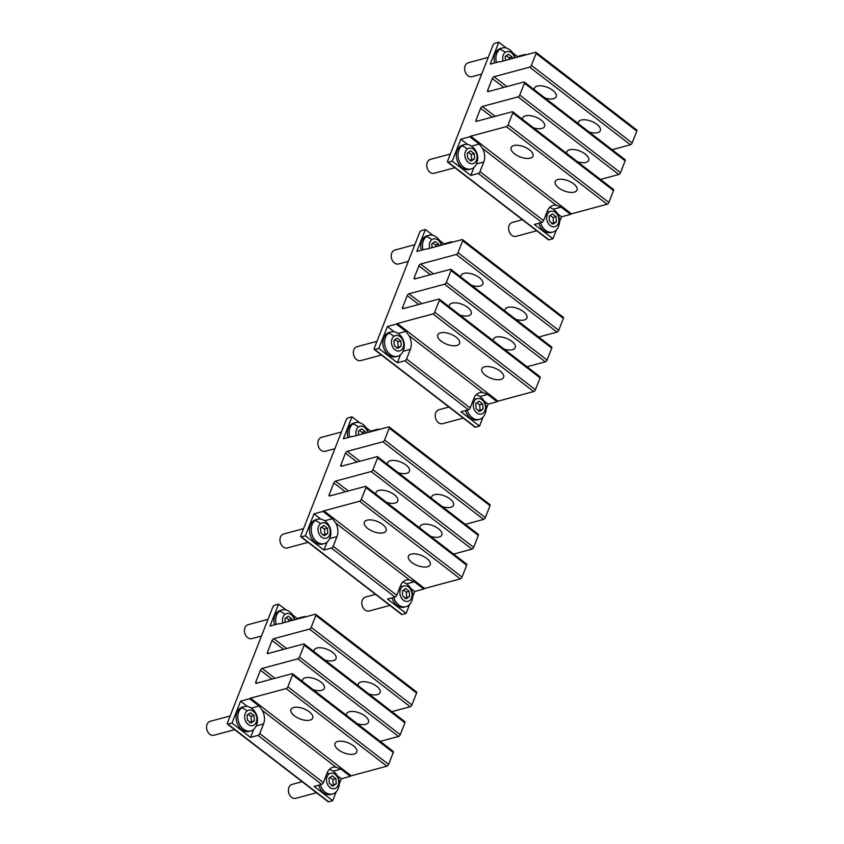 <?xml version="1.0" encoding="UTF-8"?>
<svg xmlns="http://www.w3.org/2000/svg" width="844" height="844" viewBox="0 0 844 844"><rect width="100%" height="100%" fill="white"/><g stroke="black" fill="none" stroke-linecap="round" stroke-linejoin="round"><path stroke-width="1.27" d="M327.419 528.249L323.79 525.453L320.509 527.764L320.868 532.88L324.507 535.687L327.778 533.366L327.419 528.249L324.434 529.061L321.543 527.036M322.967 535.349L327.778 533.366M324.434 529.061L324.792 534.178M320.498 523.67A7.955 5.971 -105 0 1 329.065 526.867A7.955 5.971 -105 0 1 327.788 537.47A7.955 5.971 -105 0 1 319.222 534.273A7.955 5.971 -105 0 1 320.498 523.67A14.411 9.115 -127 0 0 315.15 520.484A12.618 9.463 -105 0 1 317.65 519.25A12.618 9.463 -105 0 1 324.128 520.41A14.411 14.411 0 0 1 329.223 539.369A12.618 9.463 -105 0 1 326.702 542.386A12.618 9.463 -105 0 1 324.202 543.62A12.618 9.463 -105 0 1 312.364 535.645A12.618 9.463 -105 0 1 315.15 520.484M324.202 543.62L322.471 544.085A12.618 9.463 -105 0 1 310.634 536.109A12.618 9.463 -105 0 1 313.419 520.948A12.618 9.463 -105 0 1 315.93 519.714L317.65 519.25M308.06 542.354L287.382 547.925A7.206 5.412 -105 0 1 280.609 543.367A7.206 5.412 -105 0 1 282.202 534.706A7.206 5.412 -105 0 1 283.637 533.999L303.555 528.639M400.826 340.934L397.197 338.138L393.916 340.448L394.285 345.565L397.914 348.372L401.195 346.051L400.826 340.934L397.841 341.736L394.95 339.721M396.374 348.034L401.195 346.051M397.841 341.736L398.199 346.852M393.916 336.345A7.955 5.971 -105 0 1 402.472 339.541A7.955 5.971 -105 0 1 401.195 350.154A7.955 5.971 -105 0 1 392.639 346.958A7.955 5.971 -105 0 1 393.916 336.345A14.411 9.115 -127 0 0 388.556 333.169A12.618 9.463 -105 0 1 391.057 331.935A12.618 9.463 -105 0 1 397.535 333.095A14.411 14.411 0 0 1 402.63 352.043A12.618 9.463 -105 0 1 400.119 355.071A12.618 9.463 -105 0 1 397.608 356.295A12.618 9.463 -105 0 1 385.771 348.329A12.618 9.463 -105 0 1 388.556 333.169M397.608 356.295L395.889 356.759A12.618 9.463 -105 0 1 384.041 348.794A12.618 9.463 -105 0 1 386.826 333.633A12.618 9.463 -105 0 1 389.337 332.399L391.057 331.935M381.477 355.039L360.789 360.599A7.206 5.412 -105 0 1 354.016 356.052A7.206 5.412 -105 0 1 355.609 347.38A7.206 5.412 -105 0 1 357.044 346.684L376.962 341.324M474.244 153.619L470.604 150.812L467.333 153.133L467.692 158.25L471.321 161.046L474.602 158.735L474.244 153.619L471.247 154.42L468.367 152.395M469.781 160.719L474.602 158.735M471.247 154.42L471.606 159.537M467.323 149.029A7.955 5.971 -105 0 1 475.889 152.226A7.955 5.971 -105 0 1 474.613 162.829A7.955 5.971 -105 0 1 466.046 159.632A7.955 5.971 -105 0 1 467.323 149.029A14.411 9.115 -127 0 0 461.963 145.843A12.618 9.463 -105 0 1 464.474 144.619A12.618 9.463 -105 0 1 470.941 145.78A14.411 14.411 0 0 1 476.037 164.728A12.618 9.463 -105 0 1 473.526 167.745A12.618 9.463 -105 0 1 471.015 168.979A12.618 9.463 -105 0 1 459.178 161.014A12.618 9.463 -105 0 1 461.963 145.843M471.015 168.979L469.296 169.444A12.618 9.463 -105 0 1 457.459 161.468A12.618 9.463 -105 0 1 460.244 146.307A12.618 9.463 -105 0 1 462.744 145.084L464.474 144.619M454.884 167.724L434.196 173.284A7.206 5.412 -105 0 1 427.433 168.726A7.206 5.412 -105 0 1 429.026 160.065A7.206 5.412 -105 0 1 430.451 159.358L450.369 154.009M365.399 433.183L365.294 431.622L361.654 428.815L358.383 431.136L358.658 434.998M365.294 431.622L362.298 432.423L359.417 430.408M362.298 432.423L362.192 434.048M356.295 435.631A7.955 5.971 -105 0 1 358.373 427.032A7.955 5.971 -105 0 1 367.815 432.539M347.886 437.561A12.618 9.463 -105 0 1 351.294 424.321A12.618 9.463 -105 0 1 353.794 423.087L355.524 422.622A12.618 9.463 -105 0 1 361.992 423.783A14.411 14.411 0 0 1 368.3 432.402M349.606 437.097A12.618 9.463 -105 0 1 353.014 423.857A12.618 9.463 -105 0 1 355.524 422.622M334.878 448.691L325.246 451.287A7.206 5.412 -105 0 1 318.483 446.729A7.206 5.412 -105 0 1 320.076 438.068A7.206 5.412 -105 0 1 321.501 437.361L341.419 432.012M409.266 591.327L405.626 588.521L402.356 590.842L402.715 595.959L406.344 598.755L409.625 596.444L409.266 591.327L406.27 592.129L403.39 590.104M404.803 598.428L409.625 596.444M406.27 592.129L406.629 597.246M402.345 586.738A7.955 5.971 -105 0 1 410.912 589.935A7.955 5.971 -105 0 1 409.635 600.548A7.955 5.971 -105 0 1 401.069 597.341A7.955 5.971 -105 0 1 402.345 586.738A14.411 9.115 -127 0 0 400.615 585.419M402.683 582.191A12.618 9.463 -105 0 1 405.964 583.489A14.411 14.411 0 0 1 411.06 602.437A12.618 9.463 -105 0 1 408.549 605.454A12.618 9.463 -105 0 1 406.048 606.688L404.318 607.152A12.618 9.463 -105 0 1 392.027 597.879M406.048 606.688A12.618 9.463 -105 0 1 393.758 597.415M389.907 605.433L369.218 610.993A7.206 5.412 -105 0 1 362.456 606.435A7.206 5.412 -105 0 1 364.049 597.774A7.206 5.412 -105 0 1 365.473 597.067L375.548 594.366M482.673 404.002L479.033 401.206L475.763 403.516L476.121 408.633L479.761 411.439L483.032 409.118L482.673 404.002L479.677 404.814L476.797 402.788M478.21 411.102L483.032 409.118M479.677 404.814L480.046 409.931M475.752 399.423A7.955 5.971 -105 0 1 484.319 402.62A7.955 5.971 -105 0 1 483.042 413.222A7.955 5.971 -105 0 1 474.476 410.026A7.955 5.971 -105 0 1 475.752 399.423A14.411 9.115 -127 0 0 474.033 398.094M476.09 394.876A12.618 9.463 -105 0 1 479.371 396.163A14.411 14.411 0 0 1 484.467 415.121A12.618 9.463 -105 0 1 481.956 418.139A12.618 9.463 -105 0 1 479.455 419.373L477.725 419.837A12.618 9.463 -105 0 1 465.434 410.564M479.455 419.373A12.618 9.463 -105 0 1 467.165 410.1M463.314 418.107L442.625 423.677A7.206 5.412 -105 0 1 435.863 419.12A7.206 5.412 -105 0 1 437.456 410.458A7.206 5.412 -105 0 1 438.88 409.751L448.955 407.04M556.08 216.686L552.451 213.891L549.17 216.201L549.528 221.318L553.168 224.124L556.439 221.803L556.08 216.686L553.094 217.488L550.204 215.473M551.628 223.787L556.439 221.803M553.094 217.488L553.453 222.605M549.159 212.097A7.955 5.971 -105 0 1 557.726 215.294A7.955 5.971 -105 0 1 556.449 225.907A7.955 5.971 -105 0 1 547.883 222.71A7.955 5.971 -105 0 1 549.159 212.097A14.411 9.115 -127 0 0 547.439 210.778M549.507 207.561A12.618 9.463 -105 0 1 552.788 208.848A14.411 14.411 0 0 1 557.884 227.796A12.618 9.463 -105 0 1 555.363 230.823A12.618 9.463 -105 0 1 552.862 232.047L551.143 232.511A12.618 9.463 -105 0 1 538.852 223.238M552.862 232.047A12.618 9.463 -105 0 1 540.571 222.774M536.721 230.792L516.043 236.352A7.206 5.412 -105 0 1 509.27 231.805A7.206 5.412 -105 0 1 510.863 223.132A7.206 5.412 -105 0 1 512.297 222.436L522.362 219.725M438.806 245.868L438.701 244.296L435.061 241.5L431.79 243.821L432.065 247.682M438.701 244.296L435.704 245.108L432.824 243.083M435.704 245.108L435.599 246.733M429.702 248.315A7.955 5.971 -105 0 1 431.78 239.717A7.955 5.971 -105 0 1 441.233 245.214M421.293 250.246A12.618 9.463 -105 0 1 424.701 236.995A12.618 9.463 -105 0 1 427.201 235.761L428.931 235.297A12.618 9.463 -105 0 1 435.398 236.457A14.411 14.411 0 0 1 441.707 245.087M423.023 249.782A12.618 9.463 -105 0 1 426.431 236.531A12.618 9.463 -105 0 1 428.931 235.297M408.296 261.376L398.653 263.972A7.206 5.412 -105 0 1 391.89 259.414A7.206 5.412 -105 0 1 393.483 250.752A7.206 5.412 -105 0 1 394.918 250.046L414.837 244.686M512.224 58.542L512.108 56.981L508.478 54.185L505.197 56.495L505.472 60.357M512.108 56.981L509.122 57.782L506.231 55.767M509.122 57.782L509.016 59.407M503.108 61A7.955 5.971 -105 0 1 505.187 52.391A7.955 5.971 -105 0 1 514.64 57.898M494.7 62.92A12.618 9.463 -105 0 1 498.108 49.68A12.618 9.463 -105 0 1 500.619 48.446L502.338 47.981A12.618 9.463 -105 0 1 508.816 49.142A14.411 14.411 0 0 1 515.125 57.761M496.43 62.456A12.618 9.463 -105 0 1 499.838 49.216A12.618 9.463 -105 0 1 502.338 47.981M481.702 74.061L472.07 76.646A7.206 5.412 -105 0 1 465.297 72.099A7.206 5.412 -105 0 1 466.89 63.427A7.206 5.412 -105 0 1 468.325 62.73L488.243 57.371M335.849 778.643L332.219 775.847L328.938 778.157L329.308 783.274L332.937 786.081L336.218 783.759L335.849 778.643L332.863 779.445L329.972 777.429M331.397 785.743L336.218 783.759M332.863 779.445L333.222 784.561M328.938 774.053A7.955 5.971 -105 0 1 337.494 777.261A7.955 5.971 -105 0 1 336.218 787.863A7.955 5.971 -105 0 1 327.662 784.667A7.955 5.971 -105 0 1 328.938 774.053A14.411 9.115 -127 0 0 327.208 772.735M329.276 769.517A12.618 9.463 -105 0 1 332.557 770.804A14.411 14.411 0 0 1 337.653 789.762A12.618 9.463 -105 0 1 335.142 792.78A12.618 9.463 -105 0 1 332.631 794.004L330.911 794.468A12.618 9.463 -105 0 1 318.621 785.205M332.631 794.004A12.618 9.463 -105 0 1 320.34 784.741M316.5 792.748L295.811 798.308A7.206 5.412 -105 0 1 289.038 793.761A7.206 5.412 -105 0 1 290.631 785.089A7.206 5.412 -105 0 1 292.066 784.392L302.131 781.681M291.992 620.509L291.876 618.937L288.247 616.141L284.977 618.452L285.24 622.323M291.876 618.937L288.891 619.739L286.01 617.724M288.891 619.739L288.785 621.363M282.888 622.956A7.955 5.971 -105 0 1 284.966 614.358A7.955 5.971 -105 0 1 294.408 619.855M274.479 624.876A12.618 9.463 -105 0 1 277.887 611.636A12.618 9.463 -105 0 1 280.387 610.402L282.107 609.938A12.618 9.463 -105 0 1 288.585 611.098A14.411 14.411 0 0 1 294.894 619.728M276.199 624.412A12.618 9.463 -105 0 1 279.607 611.172A12.618 9.463 -105 0 1 282.107 609.938M261.471 636.017L251.839 638.602A7.206 5.412 -105 0 1 245.066 634.055A7.206 5.412 -105 0 1 246.659 625.393A7.206 5.412 -105 0 1 248.094 624.687L268.012 619.327M254.012 715.575L250.373 712.769L247.102 715.09L247.461 720.206L251.101 723.002L254.371 720.692L254.012 715.575L251.016 716.377L248.136 714.351M249.55 722.675L254.371 720.692M251.016 716.377L251.385 721.493M247.092 710.986A7.955 5.971 -105 0 1 255.658 714.182A7.955 5.971 -105 0 1 254.382 724.796A7.955 5.971 -105 0 1 245.815 721.588A7.955 5.971 -105 0 1 247.092 710.986A14.411 9.115 -127 0 0 241.732 707.799A12.618 9.463 -105 0 1 244.243 706.576A12.618 9.463 -105 0 1 250.71 707.736A14.411 14.411 0 0 1 255.806 726.684A12.618 9.463 -105 0 1 253.295 729.701A12.618 9.463 -105 0 1 250.795 730.936A12.618 9.463 -105 0 1 238.947 722.97A12.618 9.463 -105 0 1 241.732 707.799M250.795 730.936L249.064 731.4A12.618 9.463 -105 0 1 237.227 723.435A12.618 9.463 -105 0 1 240.012 708.264A12.618 9.463 -105 0 1 242.513 707.04L244.243 706.576M234.653 729.68L213.965 735.24A7.206 5.412 -105 0 1 207.202 730.682A7.206 5.412 -105 0 1 208.795 722.021A7.206 5.412 -105 0 1 210.219 721.314L230.138 715.965M368.923 693.958A11.71 5.433 -158.6 0 0 380.106 692.576A11.71 5.433 -158.6 0 0 371.835 683.513A11.71 5.433 -158.6 0 0 358.289 684.03A11.71 5.433 -158.6 0 0 358.183 685.687M286.591 648.551L273.794 638.697L309.453 629.107A1.804 0.844 -52.4 0 0 311.183 627.314L315.846 615.424A1.804 0.844 -52.4 0 0 315.793 614.305A1.804 0.844 -52.4 0 0 315.276 614.242L279.628 623.832A1.804 0.844 -52.4 0 1 279.111 623.769A1.804 0.844 -52.4 0 1 279.005 623.663L269.996 626.09L278.583 604.156L274.564 605.243A1.804 0.844 -52.4 0 0 272.834 607.036L227.384 722.991A1.804 0.844 -52.4 0 0 227.437 724.11A1.804 0.844 -52.4 0 0 227.954 724.173L231.973 723.086L240.572 701.164L249.581 698.737L259.034 706.017L251.269 708.105M391.88 711.661L410.173 706.734A1.804 0.844 -52.4 0 0 411.914 704.94L416.567 693.051A1.804 0.844 -52.4 0 0 416.525 691.932L315.793 614.305M324.856 659.997A11.71 5.433 -158.6 0 0 336.028 658.615A11.71 5.433 -158.6 0 0 327.767 649.553A11.71 5.433 -158.6 0 0 314.221 650.07A11.71 5.433 -158.6 0 0 314.116 651.726M273.794 638.697A1.804 0.844 -52.4 0 0 272.063 640.49L267.4 652.38A1.804 0.844 -52.4 0 0 267.453 653.499A1.804 0.844 -52.4 0 0 267.97 653.562L303.618 643.972A1.804 0.844 -52.4 0 1 304.135 644.035A1.804 0.844 -52.4 0 1 304.188 645.154L299.525 657.043A1.804 0.844 -52.4 0 1 297.795 658.847L262.146 668.427A1.804 0.844 -52.4 0 0 260.416 670.22L255.753 682.121A1.804 0.844 -52.4 0 0 255.806 683.239A1.804 0.844 -52.4 0 0 256.323 683.292L291.971 673.712A1.804 0.844 -52.4 0 1 292.488 673.765A1.804 0.844 -52.4 0 1 292.541 674.884L287.878 686.784A1.804 0.844 -52.4 0 1 286.148 688.577L250.489 698.167A1.804 0.844 -52.4 0 0 249.581 698.737M380.233 741.391L398.526 736.474A1.804 0.844 -52.4 0 0 400.256 734.67L404.92 722.78A1.804 0.844 -52.4 0 0 404.867 721.662L304.135 644.035M339.288 783.907L341.303 778.79L350.313 776.364A1.804 0.844 -52.4 0 1 351.22 775.794L386.868 766.204A1.804 0.844 -52.4 0 0 388.609 764.411L393.262 752.51A1.804 0.844 -52.4 0 0 393.22 751.392L292.488 673.765M227.437 724.11L328.168 801.737A1.804 0.844 -52.4 0 0 328.685 801.8L332.705 800.713L336.186 791.83M332.705 800.713L314.137 786.408L321.606 784.392A1.804 0.844 127.6 0 0 323.347 782.599L327.134 772.935A13.061 9.801 75 0 1 332.863 767.354A13.061 9.801 75 0 1 336.007 767.196L340.87 769.084L350.313 776.364M321.606 784.392L258.021 735.398A1.804 0.844 -52.4 0 0 259.762 733.594L263.55 723.93A13.061 9.801 75 0 0 262.252 710.353L259.034 706.017M296.877 619.19L297.162 618.473L292.762 615.086M286.19 610.012L278.583 604.156M253.696 729.385L250.552 737.403L231.973 723.086M247.419 706.439L240.572 701.164M305.338 616.911A1.804 0.844 -52.4 0 0 305.148 616.521A1.804 0.844 -52.4 0 0 304.631 616.458L297.162 618.473M304.462 709.023A11.71 5.433 -158.6 0 0 290.916 709.54A11.71 5.433 -158.6 0 0 299.187 718.603A11.71 5.433 -158.6 0 0 312.734 718.086A11.71 5.433 -158.6 0 0 304.462 709.023M348.53 742.984A11.71 5.433 -158.6 0 0 334.984 743.501A11.71 5.433 -158.6 0 0 343.255 752.563A11.71 5.433 -158.6 0 0 356.801 752.046A11.71 5.433 -158.6 0 0 348.53 742.984M313.198 689.727A11.71 5.433 -158.6 0 0 324.381 688.356A11.71 5.433 -158.6 0 0 316.11 679.293A11.71 5.433 -158.6 0 0 302.574 679.8A11.71 5.433 -158.6 0 0 302.468 681.456M357.265 723.688A11.71 5.433 -158.6 0 0 368.448 722.316A11.71 5.433 -158.6 0 0 360.177 713.254A11.71 5.433 -158.6 0 0 346.641 713.76A11.71 5.433 -158.6 0 0 346.536 715.417M258.021 735.398L250.552 737.403M337.347 775.741L341.303 778.79M442.33 506.643A11.71 5.433 -158.6 0 0 453.513 505.261A11.71 5.433 -158.6 0 0 445.242 496.198A11.71 5.433 -158.6 0 0 431.695 496.715A11.71 5.433 -158.6 0 0 431.601 498.371M359.998 461.235L347.211 451.382L382.859 441.792A1.804 0.844 -52.4 0 0 384.59 439.998L389.253 428.098A1.804 0.844 -52.4 0 0 389.2 426.98A1.804 0.844 -52.4 0 0 388.683 426.927L353.035 436.506A1.804 0.844 -52.4 0 1 352.518 436.453A1.804 0.844 -52.4 0 1 352.423 436.348L343.402 438.764L352.001 416.841L347.971 417.917A1.804 0.844 -52.4 0 0 346.24 419.721L300.791 535.676A1.804 0.844 -52.4 0 0 300.844 536.795A1.804 0.844 -52.4 0 0 301.361 536.858L305.391 535.771L313.979 513.848L322.999 511.422L332.441 518.701L324.687 520.78M465.297 524.335L483.591 519.419A1.804 0.844 -52.4 0 0 485.321 517.625L489.984 505.725A1.804 0.844 -52.4 0 0 489.931 504.606L389.2 426.98M398.262 472.682A11.71 5.433 -158.6 0 0 409.445 471.3A11.71 5.433 -158.6 0 0 401.174 462.238A11.71 5.433 -158.6 0 0 387.628 462.755A11.71 5.433 -158.6 0 0 387.523 464.411M347.211 451.382A1.804 0.844 -52.4 0 0 345.47 453.175L340.818 465.065A1.804 0.844 -52.4 0 0 340.86 466.183A1.804 0.844 -52.4 0 0 341.377 466.247L377.036 456.657A1.804 0.844 -52.4 0 1 377.553 456.72A1.804 0.844 -52.4 0 1 377.595 457.838L372.942 469.728A1.804 0.844 -52.4 0 1 371.202 471.522L335.553 481.112A1.804 0.844 -52.4 0 0 333.823 482.905L329.16 494.795A1.804 0.844 -52.4 0 0 329.213 495.913A1.804 0.844 -52.4 0 0 329.73 495.977L365.378 486.387A1.804 0.844 -52.4 0 1 365.895 486.45A1.804 0.844 -52.4 0 1 365.948 487.568L361.285 499.458A1.804 0.844 -52.4 0 1 359.555 501.262L323.906 510.842A1.804 0.844 -52.4 0 0 322.999 511.422M453.639 554.065L471.933 549.149A1.804 0.844 -52.4 0 0 473.663 547.355L478.326 535.465A1.804 0.844 -52.4 0 0 478.274 534.347L377.553 456.72M412.705 596.592L414.71 591.475L423.72 589.049A1.804 0.844 -52.4 0 1 424.627 588.468L460.286 578.889A1.804 0.844 -52.4 0 0 462.016 577.085L466.679 565.195A1.804 0.844 -52.4 0 0 466.626 564.077L365.895 486.45M300.844 536.795L401.575 614.421A1.804 0.844 -52.4 0 0 402.092 614.485L406.112 613.398L409.604 604.504M406.112 613.398L387.544 599.082L395.024 597.077A1.804 0.844 127.6 0 0 396.754 595.284L400.541 585.62A13.061 9.801 75 0 1 406.281 580.039A13.061 9.801 75 0 1 409.414 579.87L414.277 581.769L423.72 589.049M395.024 597.077L331.439 548.072A1.804 0.844 -52.4 0 0 333.169 546.279L336.956 536.615A13.061 9.801 75 0 0 335.659 523.037L332.441 518.701M370.284 431.875L370.569 431.147L366.169 427.76M359.597 422.696L352.001 416.841M327.103 542.07L323.959 550.088L305.391 535.771M320.825 519.123L313.979 513.848M378.745 429.596A1.804 0.844 -52.4 0 0 378.566 429.206A1.804 0.844 -52.4 0 0 378.049 429.142L370.569 431.147M377.869 521.708A11.71 5.433 -158.6 0 0 364.323 522.214A11.71 5.433 -158.6 0 0 372.594 531.277A11.71 5.433 -158.6 0 0 386.141 530.77A11.71 5.433 -158.6 0 0 377.869 521.708M421.937 555.668A11.71 5.433 -158.6 0 0 408.39 556.175A11.71 5.433 -158.6 0 0 416.662 565.237A11.71 5.433 -158.6 0 0 430.208 564.731A11.71 5.433 -158.6 0 0 421.937 555.668M386.605 502.412A11.71 5.433 -158.6 0 0 397.788 501.03A11.71 5.433 -158.6 0 0 389.517 491.968A11.71 5.433 -158.6 0 0 375.981 492.485A11.71 5.433 -158.6 0 0 375.875 494.141M430.672 536.373A11.71 5.433 -158.6 0 0 441.855 534.99A11.71 5.433 -158.6 0 0 433.594 525.928A11.71 5.433 -158.6 0 0 420.048 526.445A11.71 5.433 -158.6 0 0 419.943 528.101M331.439 548.072L323.959 550.088M410.754 588.426L414.71 591.475M515.737 319.317A11.71 5.433 -158.6 0 0 526.92 317.945A11.71 5.433 -158.6 0 0 518.649 308.883A11.71 5.433 -158.6 0 0 505.113 309.389A11.71 5.433 -158.6 0 0 505.007 311.046M433.415 273.92L420.618 264.056L456.266 254.477A1.804 0.844 -52.4 0 0 457.997 252.672L462.66 240.783A1.804 0.844 -52.4 0 0 462.607 239.664A1.804 0.844 -52.4 0 0 462.09 239.601L426.442 249.191A1.804 0.844 -52.4 0 1 425.925 249.128A1.804 0.844 -52.4 0 1 425.83 249.022L416.809 251.449L425.408 229.515L421.378 230.602A1.804 0.844 -52.4 0 0 419.647 232.395L374.208 348.361A1.804 0.844 -52.4 0 0 374.251 349.479A1.804 0.844 -52.4 0 0 374.768 349.532L378.798 348.456L387.396 326.522L396.406 324.096L405.848 331.375L398.094 333.464M538.704 337.02L556.998 332.103A1.804 0.844 -52.4 0 0 558.728 330.299L563.391 318.41A1.804 0.844 -52.4 0 0 563.338 317.291L462.607 239.664M471.669 285.356A11.71 5.433 -158.6 0 0 482.852 283.974A11.71 5.433 -158.6 0 0 474.581 274.922A11.71 5.433 -158.6 0 0 461.046 275.429A11.71 5.433 -158.6 0 0 460.94 277.085M420.618 264.056A1.804 0.844 -52.4 0 0 418.888 265.849L414.225 277.75A1.804 0.844 -52.4 0 0 414.277 278.868A1.804 0.844 -52.4 0 0 414.794 278.921L450.443 269.341A1.804 0.844 -52.4 0 1 450.96 269.394A1.804 0.844 -52.4 0 1 451.012 270.513L446.349 282.413A1.804 0.844 -52.4 0 1 444.619 284.206L408.96 293.786A1.804 0.844 -52.4 0 0 407.23 295.59L402.567 307.48A1.804 0.844 -52.4 0 0 402.62 308.598A1.804 0.844 -52.4 0 0 403.137 308.661L438.785 299.071A1.804 0.844 -52.4 0 1 439.302 299.135A1.804 0.844 -52.4 0 1 439.355 300.253L434.692 312.143A1.804 0.844 -52.4 0 1 432.961 313.936L397.313 323.526A1.804 0.844 -52.4 0 0 396.406 324.096M527.046 366.75L545.34 361.833A1.804 0.844 -52.4 0 0 547.081 360.04L551.733 348.139A1.804 0.844 -52.4 0 0 551.691 347.021L450.96 269.394M486.112 409.277L488.117 404.149L497.137 401.723A1.804 0.844 -52.4 0 1 498.044 401.153L533.693 391.563A1.804 0.844 -52.4 0 0 535.423 389.77L540.086 377.88A1.804 0.844 -52.4 0 0 540.033 376.762L439.302 299.135M374.251 349.479L474.982 427.106A1.804 0.844 -52.4 0 0 475.499 427.159L479.529 426.083L483.011 417.189M479.529 426.083L460.951 411.767L468.431 409.762A1.804 0.844 127.6 0 0 470.161 407.958L473.948 398.294A13.061 9.801 75 0 1 479.687 392.713A13.061 9.801 75 0 1 482.821 392.555L487.695 394.454L497.137 401.723M468.431 409.762L404.846 360.757A1.804 0.844 -52.4 0 0 406.576 358.964L410.363 349.3A13.061 9.801 75 0 0 409.066 335.712L405.848 331.375M443.701 244.549L443.976 243.832L439.587 240.445M433.004 235.381L425.408 229.515M400.51 354.744L397.366 362.762L378.798 348.456M394.243 331.797L387.396 326.522M452.152 242.281A1.804 0.844 -52.4 0 0 451.973 241.88A1.804 0.844 -52.4 0 0 451.456 241.827L443.976 243.832M451.276 334.382A11.71 5.433 -158.6 0 0 437.741 334.899A11.71 5.433 -158.6 0 0 446.001 343.962A11.71 5.433 -158.6 0 0 459.547 343.445A11.71 5.433 -158.6 0 0 451.276 334.382M495.344 368.343A11.71 5.433 -158.6 0 0 481.808 368.86A11.71 5.433 -158.6 0 0 490.079 377.922A11.71 5.433 -158.6 0 0 503.615 377.405A11.71 5.433 -158.6 0 0 495.344 368.343M460.022 315.097A11.71 5.433 -158.6 0 0 471.205 313.715A11.71 5.433 -158.6 0 0 462.934 304.652A11.71 5.433 -158.6 0 0 449.388 305.169A11.71 5.433 -158.6 0 0 449.282 306.826M504.09 349.057A11.71 5.433 -158.6 0 0 515.273 347.675A11.71 5.433 -158.6 0 0 507.001 338.613A11.71 5.433 -158.6 0 0 493.455 339.13A11.71 5.433 -158.6 0 0 493.35 340.786M404.846 360.757L397.366 362.762M484.161 401.1L488.117 404.149M589.144 132.002A11.71 5.433 -158.6 0 0 600.327 130.62A11.71 5.433 -158.6 0 0 592.066 121.557A11.71 5.433 -158.6 0 0 578.52 122.074A11.71 5.433 -158.6 0 0 578.414 123.73M506.822 86.594L494.025 76.741L529.673 67.151A1.804 0.844 -52.4 0 0 531.414 65.357L536.067 53.467A1.804 0.844 -52.4 0 0 536.024 52.349A1.804 0.844 -52.4 0 0 535.507 52.286L499.848 61.876A1.804 0.844 -52.4 0 1 499.332 61.812A1.804 0.844 -52.4 0 1 499.237 61.707L490.227 64.133L498.815 42.2L494.795 43.287A1.804 0.844 -52.4 0 0 493.054 45.08L447.615 161.035A1.804 0.844 -52.4 0 0 447.668 162.153A1.804 0.844 -52.4 0 0 448.185 162.217L452.205 161.13L460.803 139.207L469.813 136.781L479.255 144.06L471.501 146.149M612.111 149.694L630.405 144.778A1.804 0.844 -52.4 0 0 632.135 142.984L636.798 131.094A1.804 0.844 -52.4 0 0 636.745 129.976L536.024 52.349M545.076 98.041A11.71 5.433 -158.6 0 0 556.259 96.659A11.71 5.433 -158.6 0 0 547.988 87.597A11.71 5.433 -158.6 0 0 534.452 88.114A11.71 5.433 -158.6 0 0 534.347 89.77M494.025 76.741A1.804 0.844 -52.4 0 0 492.295 78.534L487.632 90.424A1.804 0.844 -52.4 0 0 487.684 91.542A1.804 0.844 -52.4 0 0 488.201 91.606L523.85 82.016A1.804 0.844 -52.4 0 1 524.367 82.079A1.804 0.844 -52.4 0 1 524.419 83.197L519.756 95.087A1.804 0.844 -52.4 0 1 518.026 96.881L482.378 106.471A1.804 0.844 -52.4 0 0 480.637 108.264L475.984 120.165A1.804 0.844 -52.4 0 0 476.027 121.283A1.804 0.844 -52.4 0 0 476.543 121.336L512.202 111.756A1.804 0.844 -52.4 0 1 512.719 111.809A1.804 0.844 -52.4 0 1 512.762 112.927L508.109 124.828A1.804 0.844 -52.4 0 1 506.368 126.621L470.72 136.2A1.804 0.844 -52.4 0 0 469.813 136.781M600.464 179.434L618.757 174.508A1.804 0.844 -52.4 0 0 620.488 172.714L625.151 160.824A1.804 0.844 -52.4 0 0 625.098 159.706L524.367 82.079M559.519 221.951L561.534 216.834L570.544 214.408A1.804 0.844 -52.4 0 1 571.451 213.827L607.1 204.248A1.804 0.844 -52.4 0 0 608.83 202.454L613.493 190.554A1.804 0.844 -52.4 0 0 613.44 189.436L512.719 111.809M447.668 162.153L548.389 239.78A1.804 0.844 -52.4 0 0 548.906 239.844L552.936 238.757L556.418 229.874M552.936 238.757L534.368 224.451L541.837 222.436A1.804 0.844 127.6 0 0 543.568 220.643L547.355 210.979A13.061 9.801 75 0 1 553.094 205.398A13.061 9.801 75 0 1 556.228 205.229L561.102 207.128L570.544 214.408M541.837 222.436L478.253 173.431A1.804 0.844 -52.4 0 0 479.983 171.638L483.77 161.974A13.061 9.801 75 0 0 482.473 148.396L479.255 144.06M517.108 57.234L517.393 56.516L512.994 53.13M506.421 48.055L498.815 42.2M473.917 167.428L470.783 175.447L452.205 161.13M467.65 144.482L460.803 139.207M525.569 54.955A1.804 0.844 -52.4 0 0 525.379 54.565A1.804 0.844 -52.4 0 0 524.862 54.501L517.393 56.516M524.683 147.067A11.71 5.433 -158.6 0 0 511.147 147.584A11.71 5.433 -158.6 0 0 519.419 156.636A11.71 5.433 -158.6 0 0 532.954 156.129A11.71 5.433 -158.6 0 0 524.683 147.067M568.761 181.027A11.71 5.433 -158.6 0 0 555.215 181.544A11.71 5.433 -158.6 0 0 563.486 190.607A11.71 5.433 -158.6 0 0 577.022 190.09A11.71 5.433 -158.6 0 0 568.761 181.027M533.429 127.771A11.71 5.433 -158.6 0 0 544.612 126.389A11.71 5.433 -158.6 0 0 536.341 117.337A11.71 5.433 -158.6 0 0 522.795 117.843A11.71 5.433 -158.6 0 0 522.689 119.5M577.496 161.732A11.71 5.433 -158.6 0 0 588.679 160.36A11.71 5.433 -158.6 0 0 580.408 151.298A11.71 5.433 -158.6 0 0 566.862 151.804A11.71 5.433 -158.6 0 0 566.767 153.46M478.253 173.431L470.783 175.447M557.578 213.785L561.534 216.834M358.373 427.032A14.411 9.115 -127 0 0 353.014 423.857M431.78 239.717A14.411 9.115 -127 0 0 426.431 236.531M505.187 52.391A14.411 9.115 -127 0 0 499.838 49.216M284.966 614.358A14.411 9.115 -127 0 0 279.607 611.172M410.173 706.734L309.453 629.107M411.914 704.94L311.183 627.314M283.584 649.363L272.063 640.49M416.567 693.051L315.846 615.424M268.687 653.372L267.4 652.38M271.926 679.104L260.416 670.22M274.944 678.291L262.146 668.427M257.03 683.102L255.753 682.121M336.007 767.196L262.252 710.353M351.22 775.794L250.489 698.167M323.347 782.599L259.762 733.594M263.55 723.93L256.186 725.914M333.116 771.173L340.87 769.084M328.685 801.8L227.954 724.173M386.868 766.204L286.148 688.577M388.609 764.411L287.878 686.784M393.262 752.51L292.541 674.884M398.526 736.474L297.795 658.847M400.256 734.67L299.525 657.043M404.92 722.78L304.188 645.154M483.591 519.419L382.859 441.792M485.321 517.625L384.59 439.998M356.991 462.048L345.47 453.175M489.984 505.725L389.253 428.098M342.094 466.057L340.818 465.065M345.333 491.778L333.823 482.905M348.35 490.965L335.553 481.112M330.437 495.787L329.16 494.795M409.414 579.87L335.659 523.037M424.627 588.468L323.906 510.842M396.754 595.284L333.169 546.279M336.956 536.615L329.603 538.588M406.523 583.858L414.277 581.769M402.092 614.485L301.361 536.858M460.286 578.889L359.555 501.262M462.016 577.085L361.285 499.458M466.679 565.195L365.948 487.568M471.933 549.149L371.202 471.522M473.663 547.355L372.942 469.728M478.326 535.465L377.595 457.838M556.998 332.103L456.266 254.477M558.728 330.299L457.997 252.672M430.398 274.733L418.888 265.849M563.391 318.41L462.66 240.783M415.501 278.731L414.225 277.75M418.751 304.462L407.23 295.59M421.757 303.65L408.96 293.786M403.854 308.461L402.567 307.48M482.821 392.555L409.066 335.712M498.044 401.153L397.313 323.526M470.161 407.958L406.576 358.964M410.363 349.3L403.01 351.273M479.93 396.532L487.695 394.454M475.499 427.159L374.768 349.532M533.693 391.563L432.961 313.936M535.423 389.77L434.692 312.143M540.086 377.88L439.355 300.253M545.34 361.833L444.619 284.206M547.081 360.04L446.349 282.413M551.733 348.139L451.012 270.513M630.405 144.778L529.673 67.151M632.135 142.984L531.414 65.357M503.805 87.407L492.295 78.534M636.798 131.094L536.067 53.467M488.908 91.416L487.632 90.424M492.157 117.137L480.637 108.264M495.164 116.335L482.378 106.471M477.261 121.146L475.984 120.165M556.228 205.229L482.473 148.396M571.451 213.827L470.72 136.2M543.568 220.643L479.983 171.638M483.77 161.974L476.417 163.958M553.347 209.217L561.102 207.128M548.906 239.844L448.185 162.217M607.1 204.248L506.368 126.621M608.83 202.454L508.109 124.828M613.493 190.554L512.762 112.927M618.757 174.508L518.026 96.881M620.488 172.714L519.756 95.087M625.151 160.824L524.419 83.197"/></g></svg>

